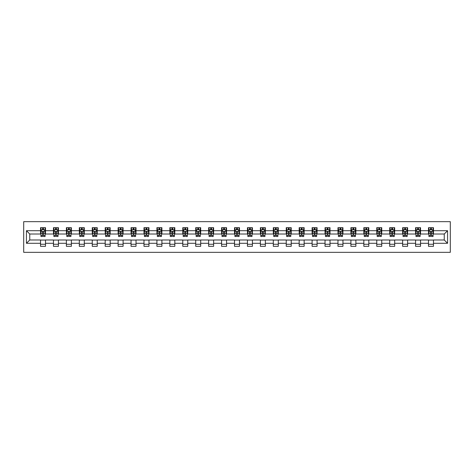 <?xml version="1.0" encoding="UTF-8"?>
<svg xmlns="http://www.w3.org/2000/svg" width="474" height="474" viewBox="0 0 474 474"><rect width="100%" height="100%" fill="white"/><g stroke="black" fill="none" stroke-linecap="round" stroke-linejoin="round"><path stroke-width="0.71" d="M23.7 252.334L450.3 252.334L450.3 221.666L23.7 221.666L23.7 252.334M433.473 230.702L433.473 227.674L428.496 227.674L428.496 230.702L420.539 230.702L420.539 227.674L415.568 227.674L415.568 230.702L407.604 230.702L407.604 227.674L402.633 227.674L402.633 230.702L394.676 230.702L394.676 227.674L389.699 227.674L389.699 230.702L381.742 230.702L381.742 227.674L376.771 227.674L376.771 230.702L368.808 230.702L368.808 227.674L363.836 227.674L363.836 230.702L355.879 230.702L355.879 227.674L350.902 227.674L350.902 230.702L342.945 230.702L342.945 227.674L337.974 227.674L337.974 230.702L330.011 230.702L330.011 227.674L325.04 227.674L325.04 230.702L317.082 230.702L317.082 227.674L312.105 227.674L312.105 230.702L304.148 230.702L304.148 227.674L299.177 227.674L299.177 230.702L291.214 230.702L291.214 227.674L286.243 227.674L286.243 230.702L278.285 230.702L278.285 227.674L273.308 227.674L273.308 230.702L265.351 230.702L265.351 227.674L260.38 227.674L260.38 230.702L252.417 230.702L252.417 227.674L247.446 227.674L247.446 230.702L239.489 230.702L239.489 227.674L234.512 227.674L234.512 230.702L226.554 230.702L226.554 227.674L221.583 227.674L221.583 230.702L213.62 230.702L213.62 227.674L208.649 227.674L208.649 230.702L200.692 230.702L200.692 227.674L195.715 227.674L195.715 230.702L187.757 230.702L187.757 227.674L182.786 227.674L182.786 230.702L174.823 230.702L174.823 227.674L169.852 227.674L169.852 230.702L161.895 230.702L161.895 227.674L156.918 227.674L156.918 230.702L148.96 230.702L148.96 227.674L143.989 227.674L143.989 230.702L136.026 230.702L136.026 227.674L131.055 227.674L131.055 230.702L123.098 230.702L123.098 227.674L118.121 227.674L118.121 230.702L110.164 230.702L110.164 227.674L105.192 227.674L105.192 230.702L97.229 230.702L97.229 227.674L92.258 227.674L92.258 230.702L84.301 230.702L84.301 227.674L79.324 227.674L79.324 230.702L71.367 230.702L71.367 227.674L66.396 227.674L66.396 230.702L58.432 230.702L58.432 227.674L53.461 227.674L53.461 230.702L45.504 230.702L45.504 227.674L40.527 227.674L40.527 230.702L26.437 230.702L26.437 243.298L29.749 239.986L40.527 239.986L40.527 246.326L45.504 246.326L45.504 239.986L53.461 239.986L53.461 246.326L58.432 246.326L58.432 239.986L66.396 239.986L66.396 246.326L71.367 246.326L71.367 239.986L79.324 239.986L79.324 246.326L84.301 246.326L84.301 239.986L92.258 239.986L92.258 246.326L97.229 246.326L97.229 239.986L105.192 239.986L105.192 246.326L110.164 246.326L110.164 239.986L118.121 239.986L118.121 246.326L123.098 246.326L123.098 239.986L131.055 239.986L131.055 246.326L136.026 246.326L136.026 239.986L143.989 239.986L143.989 246.326L148.96 246.326L148.96 239.986L156.918 239.986L156.918 246.326L161.895 246.326L161.895 239.986L169.852 239.986L169.852 246.326L174.823 246.326L174.823 239.986L182.786 239.986L182.786 246.326L187.757 246.326L187.757 239.986L195.715 239.986L195.715 246.326L200.692 246.326L200.692 239.986L208.649 239.986L208.649 246.326L213.62 246.326L213.62 239.986L221.583 239.986L221.583 246.326L226.554 246.326L226.554 239.986L234.512 239.986L234.512 246.326L239.489 246.326L239.489 239.986L247.446 239.986L247.446 246.326L252.417 246.326L252.417 239.986L260.38 239.986L260.38 246.326L265.351 246.326L265.351 239.986L273.308 239.986L273.308 246.326L278.285 246.326L278.285 239.986L286.243 239.986L286.243 246.326L291.214 246.326L291.214 239.986L299.177 239.986L299.177 246.326L304.148 246.326L304.148 239.986L312.105 239.986L312.105 246.326L317.082 246.326L317.082 239.986L325.04 239.986L325.04 246.326L330.011 246.326L330.011 239.986L337.974 239.986L337.974 246.326L342.945 246.326L342.945 239.986L350.902 239.986L350.902 246.326L355.879 246.326L355.879 239.986L363.836 239.986L363.836 246.326L368.808 246.326L368.808 239.986L376.771 239.986L376.771 246.326L381.742 246.326L381.742 239.986L389.699 239.986L389.699 246.326L394.676 246.326L394.676 239.986L402.633 239.986L402.633 246.326L407.604 246.326L407.604 239.986L415.568 239.986L415.568 246.326L420.539 246.326L420.539 239.986L428.496 239.986L428.496 246.326L433.473 246.326L433.473 239.986L444.251 239.986L444.251 234.014L433.473 234.014L433.473 230.702L447.563 230.702L447.563 243.298L433.473 243.298M428.496 243.298L420.539 243.298M415.568 243.298L407.604 243.298M402.633 243.298L394.676 243.298M389.699 243.298L381.742 243.298M376.771 243.298L368.808 243.298M363.836 243.298L355.879 243.298M350.902 243.298L342.945 243.298M337.974 243.298L330.011 243.298M325.04 243.298L317.082 243.298M312.105 243.298L304.148 243.298M299.177 243.298L291.214 243.298M286.243 243.298L278.285 243.298M273.308 243.298L265.351 243.298M260.38 243.298L252.417 243.298M247.446 243.298L239.489 243.298M234.512 243.298L226.554 243.298M221.583 243.298L213.62 243.298M208.649 243.298L200.692 243.298M195.715 243.298L187.757 243.298M182.786 243.298L174.823 243.298M169.852 243.298L161.895 243.298M156.918 243.298L148.96 243.298M143.989 243.298L136.026 243.298M131.055 243.298L123.098 243.298M118.121 243.298L110.164 243.298M105.192 243.298L97.229 243.298M92.258 243.298L84.301 243.298M79.324 243.298L71.367 243.298M66.396 243.298L58.432 243.298M53.461 243.298L45.504 243.298M40.527 243.298L26.437 243.298M428.496 230.702L428.496 234.014L420.539 234.014L420.539 230.702M415.568 230.702L415.568 234.014L407.604 234.014L407.604 230.702M402.633 230.702L402.633 234.014L394.676 234.014L394.676 230.702M389.699 230.702L389.699 234.014L381.742 234.014L381.742 230.702M376.771 230.702L376.771 234.014L368.808 234.014L368.808 230.702M363.836 230.702L363.836 234.014L355.879 234.014L355.879 230.702M350.902 230.702L350.902 234.014L342.945 234.014L342.945 230.702M337.974 230.702L337.974 234.014L330.011 234.014L330.011 230.702M325.04 230.702L325.04 234.014L317.082 234.014L317.082 230.702M312.105 230.702L312.105 234.014L304.148 234.014L304.148 230.702M299.177 230.702L299.177 234.014L291.214 234.014L291.214 230.702M286.243 230.702L286.243 234.014L278.285 234.014L278.285 230.702M273.308 230.702L273.308 234.014L265.351 234.014L265.351 230.702M260.38 230.702L260.38 234.014L252.417 234.014L252.417 230.702M247.446 230.702L247.446 234.014L239.489 234.014L239.489 230.702M234.512 230.702L234.512 234.014L226.554 234.014L226.554 230.702M221.583 230.702L221.583 234.014L213.62 234.014L213.62 230.702M208.649 230.702L208.649 234.014L200.692 234.014L200.692 230.702M195.715 230.702L195.715 234.014L187.757 234.014L187.757 230.702M182.786 230.702L182.786 234.014L174.823 234.014L174.823 230.702M169.852 230.702L169.852 234.014L161.895 234.014L161.895 230.702M156.918 230.702L156.918 234.014L148.96 234.014L148.96 230.702M143.989 230.702L143.989 234.014L136.026 234.014L136.026 230.702M131.055 230.702L131.055 234.014L123.098 234.014L123.098 230.702M118.121 230.702L118.121 234.014L110.164 234.014L110.164 230.702M105.192 230.702L105.192 234.014L97.229 234.014L97.229 230.702M92.258 230.702L92.258 234.014L84.301 234.014L84.301 230.702M79.324 230.702L79.324 234.014L71.367 234.014L71.367 230.702M66.396 230.702L66.396 234.014L58.432 234.014L58.432 230.702M53.461 230.702L53.461 234.014L45.504 234.014L45.504 230.702M40.527 230.702L40.527 234.014L29.749 234.014L26.437 230.702M29.749 234.014L29.749 239.986M447.563 243.298L444.251 239.986M444.251 234.014L447.563 230.702M40.527 229.748L40.942 229.748M42.518 229.748L43.513 229.748M45.089 229.748L45.504 229.748M40.527 233.931L40.942 233.931M42.518 233.931L43.513 233.931M45.089 233.931L45.504 233.931M40.527 240.069L45.504 240.069M40.527 244.252L45.504 244.252M53.461 240.069L58.432 240.069M53.461 244.252L58.432 244.252M53.461 229.748L53.876 229.748M55.452 229.748L56.447 229.748M58.018 229.748L58.432 229.748M53.461 233.931L53.876 233.931M55.452 233.931L56.447 233.931M58.018 233.931L58.432 233.931M66.396 240.069L71.367 240.069M66.396 244.252L71.367 244.252M66.396 229.748L66.81 229.748M68.38 229.748L69.376 229.748M70.952 229.748L71.367 229.748M66.396 233.931L66.81 233.931M68.38 233.931L69.376 233.931M70.952 233.931L71.367 233.931M79.324 240.069L84.301 240.069M79.324 244.252L84.301 244.252M79.324 229.748L79.739 229.748M81.315 229.748L82.31 229.748M83.886 229.748L84.301 229.748M79.324 233.931L79.739 233.931M81.315 233.931L82.31 233.931M83.886 233.931L84.301 233.931M92.258 240.069L97.229 240.069M92.258 244.252L97.229 244.252M92.258 229.748L92.673 229.748M94.249 229.748L95.244 229.748M96.815 229.748L97.229 229.748M92.258 233.931L92.673 233.931M94.249 233.931L95.244 233.931M96.815 233.931L97.229 233.931M105.192 240.069L110.164 240.069M105.192 244.252L110.164 244.252M105.192 229.748L105.607 229.748M107.177 229.748L108.173 229.748M109.749 229.748L110.164 229.748M105.192 233.931L105.607 233.931M107.177 233.931L108.173 233.931M109.749 233.931L110.164 233.931M118.121 240.069L123.098 240.069M118.121 244.252L123.098 244.252M118.121 229.748L118.536 229.748M120.112 229.748L121.107 229.748M122.683 229.748L123.098 229.748M118.121 233.931L118.536 233.931M120.112 233.931L121.107 233.931M122.683 233.931L123.098 233.931M131.055 240.069L136.026 240.069M131.055 244.252L136.026 244.252M131.055 229.748L131.47 229.748M133.046 229.748L134.041 229.748M135.611 229.748L136.026 229.748M131.055 233.931L131.47 233.931M133.046 233.931L134.041 233.931M135.611 233.931L136.026 233.931M143.989 240.069L148.96 240.069M143.989 244.252L148.96 244.252M143.989 229.748L144.404 229.748M145.974 229.748L146.97 229.748M148.546 229.748L148.96 229.748M143.989 233.931L144.404 233.931M145.974 233.931L146.97 233.931M148.546 233.931L148.96 233.931M156.918 240.069L161.895 240.069M156.918 244.252L161.895 244.252M156.918 229.748L157.332 229.748M158.909 229.748L159.904 229.748M161.48 229.748L161.895 229.748M156.918 233.931L157.332 233.931M158.909 233.931L159.904 233.931M161.48 233.931L161.895 233.931M169.852 240.069L174.823 240.069M169.852 244.252L174.823 244.252M169.852 229.748L170.267 229.748M171.843 229.748L172.838 229.748M174.408 229.748L174.823 229.748M169.852 233.931L170.267 233.931M171.843 233.931L172.838 233.931M174.408 233.931L174.823 233.931M182.786 240.069L187.757 240.069M182.786 244.252L187.757 244.252M182.786 229.748L183.201 229.748M184.771 229.748L185.767 229.748M187.343 229.748L187.757 229.748M182.786 233.931L183.201 233.931M184.771 233.931L185.767 233.931M187.343 233.931L187.757 233.931M195.715 240.069L200.692 240.069M195.715 244.252L200.692 244.252M195.715 229.748L196.129 229.748M197.705 229.748L198.701 229.748M200.277 229.748L200.692 229.748M195.715 233.931L196.129 233.931M197.705 233.931L198.701 233.931M200.277 233.931L200.692 233.931M208.649 240.069L213.62 240.069M208.649 244.252L213.62 244.252M208.649 229.748L209.064 229.748M210.64 229.748L211.635 229.748M213.205 229.748L213.62 229.748M208.649 233.931L209.064 233.931M210.64 233.931L211.635 233.931M213.205 233.931L213.62 233.931M221.583 240.069L226.554 240.069M221.583 244.252L226.554 244.252M221.583 229.748L221.998 229.748M223.568 229.748L224.563 229.748M226.139 229.748L226.554 229.748M221.583 233.931L221.998 233.931M223.568 233.931L224.563 233.931M226.139 233.931L226.554 233.931M234.512 240.069L239.489 240.069M234.512 244.252L239.489 244.252M234.512 229.748L234.926 229.748M236.502 229.748L237.498 229.748M239.074 229.748L239.489 229.748M234.512 233.931L234.926 233.931M236.502 233.931L237.498 233.931M239.074 233.931L239.489 233.931M247.446 240.069L252.417 240.069M247.446 244.252L252.417 244.252M247.446 229.748L247.861 229.748M249.437 229.748L250.432 229.748M252.002 229.748L252.417 229.748M247.446 233.931L247.861 233.931M249.437 233.931L250.432 233.931M252.002 233.931L252.417 233.931M260.38 240.069L265.351 240.069M260.38 244.252L265.351 244.252M260.38 229.748L260.795 229.748M262.365 229.748L263.36 229.748M264.936 229.748L265.351 229.748M260.38 233.931L260.795 233.931M262.365 233.931L263.36 233.931M264.936 233.931L265.351 233.931M273.308 240.069L278.285 240.069M273.308 244.252L278.285 244.252M273.308 229.748L273.723 229.748M275.299 229.748L276.295 229.748M277.871 229.748L278.285 229.748M273.308 233.931L273.723 233.931M275.299 233.931L276.295 233.931M277.871 233.931L278.285 233.931M286.243 240.069L291.214 240.069M286.243 244.252L291.214 244.252M286.243 229.748L286.657 229.748M288.233 229.748L289.229 229.748M290.799 229.748L291.214 229.748M286.243 233.931L286.657 233.931M288.233 233.931L289.229 233.931M290.799 233.931L291.214 233.931M299.177 240.069L304.148 240.069M299.177 244.252L304.148 244.252M299.177 229.748L299.592 229.748M301.162 229.748L302.157 229.748M303.733 229.748L304.148 229.748M299.177 233.931L299.592 233.931M301.162 233.931L302.157 233.931M303.733 233.931L304.148 233.931M312.105 240.069L317.082 240.069M312.105 244.252L317.082 244.252M312.105 229.748L312.52 229.748M314.096 229.748L315.091 229.748M316.668 229.748L317.082 229.748M312.105 233.931L312.52 233.931M314.096 233.931L315.091 233.931M316.668 233.931L317.082 233.931M325.04 240.069L330.011 240.069M325.04 244.252L330.011 244.252M325.04 229.748L325.454 229.748M327.03 229.748L328.026 229.748M329.596 229.748L330.011 229.748M325.04 233.931L325.454 233.931M327.03 233.931L328.026 233.931M329.596 233.931L330.011 233.931M337.974 240.069L342.945 240.069M337.974 244.252L342.945 244.252M337.974 229.748L338.389 229.748M339.959 229.748L340.954 229.748M342.53 229.748L342.945 229.748M337.974 233.931L338.389 233.931M339.959 233.931L340.954 233.931M342.53 233.931L342.945 233.931M350.902 240.069L355.879 240.069M350.902 244.252L355.879 244.252M350.902 229.748L351.317 229.748M352.893 229.748L353.888 229.748M355.464 229.748L355.879 229.748M350.902 233.931L351.317 233.931M352.893 233.931L353.888 233.931M355.464 233.931L355.879 233.931M363.836 240.069L368.808 240.069M363.836 244.252L368.808 244.252M363.836 229.748L364.251 229.748M365.827 229.748L366.823 229.748M368.393 229.748L368.808 229.748M363.836 233.931L364.251 233.931M365.827 233.931L366.823 233.931M368.393 233.931L368.808 233.931M376.771 240.069L381.742 240.069M376.771 244.252L381.742 244.252M376.771 229.748L377.186 229.748M378.756 229.748L379.751 229.748M381.327 229.748L381.742 229.748M376.771 233.931L377.186 233.931M378.756 233.931L379.751 233.931M381.327 233.931L381.742 233.931M389.699 240.069L394.676 240.069M389.699 244.252L394.676 244.252M389.699 229.748L390.114 229.748M391.69 229.748L392.685 229.748M394.261 229.748L394.676 229.748M389.699 233.931L390.114 233.931M391.69 233.931L392.685 233.931M394.261 233.931L394.676 233.931M402.633 240.069L407.604 240.069M402.633 244.252L407.604 244.252M402.633 229.748L403.048 229.748M404.624 229.748L405.62 229.748M407.19 229.748L407.604 229.748M402.633 233.931L403.048 233.931M404.624 233.931L405.62 233.931M407.19 233.931L407.604 233.931M415.568 240.069L420.539 240.069M415.568 244.252L420.539 244.252M415.568 229.748L415.982 229.748M417.553 229.748L418.548 229.748M420.124 229.748L420.539 229.748M415.568 233.931L415.982 233.931M417.553 233.931L418.548 233.931M420.124 233.931L420.539 233.931M428.496 240.069L433.473 240.069M428.496 244.252L433.473 244.252M428.496 229.748L428.911 229.748M430.487 229.748L431.482 229.748M433.058 229.748L433.473 229.748M428.496 233.931L428.911 233.931M430.487 233.931L431.482 233.931M433.058 233.931L433.473 233.931M43.513 228.752L42.518 228.752M45.089 235.465L43.513 235.465L43.513 236.502L45.089 236.502L45.089 231.448L44.26 229.789L41.771 229.789L40.942 231.448L40.942 236.502L42.518 236.502L42.518 235.465L40.942 235.465M40.942 231.448L40.942 227.674M45.089 231.448L45.089 227.674M42.518 229.789L42.518 227.674M43.513 227.674L43.513 229.789M43.513 235.465L43.513 232.07L42.518 232.07L42.518 235.465M56.447 228.752L55.452 228.752M58.018 235.465L56.447 235.465L56.447 236.502L58.018 236.502L58.018 231.448L57.194 229.789L54.706 229.789L53.876 231.448L53.876 236.502L55.452 236.502L55.452 235.465L53.876 235.465M53.876 231.448L53.876 227.674M58.018 231.448L58.018 227.674M55.452 229.789L55.452 227.674M56.447 227.674L56.447 229.789M56.447 235.465L56.447 232.07L55.452 232.07L55.452 235.465M69.376 228.752L68.38 228.752M70.952 235.465L69.376 235.465L69.376 236.502L70.952 236.502L70.952 231.448L70.122 229.789L67.634 229.789L66.81 231.448L66.81 236.502L68.38 236.502L68.38 235.465L66.81 235.465M66.81 231.448L66.81 227.674M70.952 231.448L70.952 227.674M68.38 229.789L68.38 227.674M69.376 227.674L69.376 229.789M69.376 235.465L69.376 232.07L68.38 232.07L68.38 235.465M82.31 228.752L81.315 228.752M83.886 235.465L82.31 235.465L82.31 236.502L83.886 236.502L83.886 231.448L83.057 229.789L80.568 229.789L79.739 231.448L79.739 236.502L81.315 236.502L81.315 235.465L79.739 235.465M79.739 231.448L79.739 227.674M83.886 231.448L83.886 227.674M81.315 229.789L81.315 227.674M82.31 227.674L82.31 229.789M82.31 235.465L82.31 232.07L81.315 232.07L81.315 235.465M95.244 228.752L94.249 228.752M96.815 235.465L95.244 235.465L95.244 236.502L96.815 236.502L96.815 231.448L95.991 229.789L93.502 229.789L92.673 231.448L92.673 236.502L94.249 236.502L94.249 235.465L92.673 235.465M92.673 231.448L92.673 227.674M96.815 231.448L96.815 227.674M94.249 229.789L94.249 227.674M95.244 227.674L95.244 229.789M95.244 235.465L95.244 232.07L94.249 232.07L94.249 235.465M108.173 228.752L107.177 228.752M109.749 235.465L108.173 235.465L108.173 236.502L109.749 236.502L109.749 231.448L108.919 229.789L106.431 229.789L105.607 231.448L105.607 236.502L107.177 236.502L107.177 235.465L105.607 235.465M105.607 231.448L105.607 227.674M109.749 231.448L109.749 227.674M107.177 229.789L107.177 227.674M108.173 227.674L108.173 229.789M108.173 235.465L108.173 232.07L107.177 232.07L107.177 235.465M121.107 228.752L120.112 228.752M122.683 235.465L121.107 235.465L121.107 236.502L122.683 236.502L122.683 231.448L121.854 229.789L119.365 229.789L118.536 231.448L118.536 236.502L120.112 236.502L120.112 235.465L118.536 235.465M118.536 231.448L118.536 227.674M122.683 231.448L122.683 227.674M120.112 229.789L120.112 227.674M121.107 227.674L121.107 229.789M121.107 235.465L121.107 232.07L120.112 232.07L120.112 235.465M134.041 228.752L133.046 228.752M135.611 235.465L134.041 235.465L134.041 236.502L135.611 236.502L135.611 231.448L134.788 229.789L132.299 229.789L131.47 231.448L131.47 236.502L133.046 236.502L133.046 235.465L131.47 235.465M131.47 231.448L131.47 227.674M135.611 231.448L135.611 227.674M133.046 229.789L133.046 227.674M134.041 227.674L134.041 229.789M134.041 235.465L134.041 232.07L133.046 232.07L133.046 235.465M146.97 228.752L145.974 228.752M148.546 235.465L146.97 235.465L146.97 236.502L148.546 236.502L148.546 231.448L147.716 229.789L145.228 229.789L144.404 231.448L144.404 236.502L145.974 236.502L145.974 235.465L144.404 235.465M144.404 231.448L144.404 227.674M148.546 231.448L148.546 227.674M145.974 229.789L145.974 227.674M146.97 227.674L146.97 229.789M146.97 235.465L146.97 232.07L145.974 232.07L145.974 235.465M159.904 228.752L158.909 228.752M161.48 235.465L159.904 235.465L159.904 236.502L161.48 236.502L161.48 231.448L160.65 229.789L158.162 229.789L157.332 231.448L157.332 236.502L158.909 236.502L158.909 235.465L157.332 235.465M157.332 231.448L157.332 227.674M161.48 231.448L161.48 227.674M158.909 229.789L158.909 227.674M159.904 227.674L159.904 229.789M159.904 235.465L159.904 232.07L158.909 232.07L158.909 235.465M172.838 228.752L171.843 228.752M174.408 235.465L172.838 235.465L172.838 236.502L174.408 236.502L174.408 231.448L173.585 229.789L171.096 229.789L170.267 231.448L170.267 236.502L171.843 236.502L171.843 235.465L170.267 235.465M170.267 231.448L170.267 227.674M174.408 231.448L174.408 227.674M171.843 229.789L171.843 227.674M172.838 227.674L172.838 229.789M172.838 235.465L172.838 232.07L171.843 232.07L171.843 235.465M185.767 228.752L184.771 228.752M187.343 235.465L185.767 235.465L185.767 236.502L187.343 236.502L187.343 231.448L186.513 229.789L184.025 229.789L183.201 231.448L183.201 236.502L184.771 236.502L184.771 235.465L183.201 235.465M183.201 231.448L183.201 227.674M187.343 231.448L187.343 227.674M184.771 229.789L184.771 227.674M185.767 227.674L185.767 229.789M185.767 235.465L185.767 232.07L184.771 232.07L184.771 235.465M198.701 228.752L197.705 228.752M200.277 235.465L198.701 235.465L198.701 236.502L200.277 236.502L200.277 231.448L199.447 229.789L196.959 229.789L196.129 231.448L196.129 236.502L197.705 236.502L197.705 235.465L196.129 235.465M196.129 231.448L196.129 227.674M200.277 231.448L200.277 227.674M197.705 229.789L197.705 227.674M198.701 227.674L198.701 229.789M198.701 235.465L198.701 232.07L197.705 232.07L197.705 235.465M211.635 228.752L210.64 228.752M213.205 235.465L211.635 235.465L211.635 236.502L213.205 236.502L213.205 231.448L212.382 229.789L209.893 229.789L209.064 231.448L209.064 236.502L210.64 236.502L210.64 235.465L209.064 235.465M209.064 231.448L209.064 227.674M213.205 231.448L213.205 227.674M210.64 229.789L210.64 227.674M211.635 227.674L211.635 229.789M211.635 235.465L211.635 232.07L210.64 232.07L210.64 235.465M224.563 228.752L223.568 228.752M226.139 235.465L224.563 235.465L224.563 236.502L226.139 236.502L226.139 231.448L225.31 229.789L222.821 229.789L221.998 231.448L221.998 236.502L223.568 236.502L223.568 235.465L221.998 235.465M221.998 231.448L221.998 227.674M226.139 231.448L226.139 227.674M223.568 229.789L223.568 227.674M224.563 227.674L224.563 229.789M224.563 235.465L224.563 232.07L223.568 232.07L223.568 235.465M237.498 228.752L236.502 228.752M239.074 235.465L237.498 235.465L237.498 236.502L239.074 236.502L239.074 231.448L238.244 229.789L235.756 229.789L234.926 231.448L234.926 236.502L236.502 236.502L236.502 235.465L234.926 235.465M234.926 231.448L234.926 227.674M239.074 231.448L239.074 227.674M236.502 229.789L236.502 227.674M237.498 227.674L237.498 229.789M237.498 235.465L237.498 232.07L236.502 232.07L236.502 235.465M250.432 228.752L249.437 228.752M252.002 235.465L250.432 235.465L250.432 236.502L252.002 236.502L252.002 231.448L251.179 229.789L248.69 229.789L247.861 231.448L247.861 236.502L249.437 236.502L249.437 235.465L247.861 235.465M247.861 231.448L247.861 227.674M252.002 231.448L252.002 227.674M249.437 229.789L249.437 227.674M250.432 227.674L250.432 229.789M250.432 235.465L250.432 232.07L249.437 232.07L249.437 235.465M263.36 228.752L262.365 228.752M264.936 235.465L263.36 235.465L263.36 236.502L264.936 236.502L264.936 231.448L264.107 229.789L261.618 229.789L260.795 231.448L260.795 236.502L262.365 236.502L262.365 235.465L260.795 235.465M260.795 231.448L260.795 227.674M264.936 231.448L264.936 227.674M262.365 229.789L262.365 227.674M263.36 227.674L263.36 229.789M263.36 235.465L263.36 232.07L262.365 232.07L262.365 235.465M276.295 228.752L275.299 228.752M277.871 235.465L276.295 235.465L276.295 236.502L277.871 236.502L277.871 231.448L277.041 229.789L274.553 229.789L273.723 231.448L273.723 236.502L275.299 236.502L275.299 235.465L273.723 235.465M273.723 231.448L273.723 227.674M277.871 231.448L277.871 227.674M275.299 229.789L275.299 227.674M276.295 227.674L276.295 229.789M276.295 235.465L276.295 232.07L275.299 232.07L275.299 235.465M289.229 228.752L288.233 228.752M290.799 235.465L289.229 235.465L289.229 236.502L290.799 236.502L290.799 231.448L289.975 229.789L287.487 229.789L286.657 231.448L286.657 236.502L288.233 236.502L288.233 235.465L286.657 235.465M286.657 231.448L286.657 227.674M290.799 231.448L290.799 227.674M288.233 229.789L288.233 227.674M289.229 227.674L289.229 229.789M289.229 235.465L289.229 232.07L288.233 232.07L288.233 235.465M302.157 228.752L301.162 228.752M303.733 235.465L302.157 235.465L302.157 236.502L303.733 236.502L303.733 231.448L302.904 229.789L300.415 229.789L299.592 231.448L299.592 236.502L301.162 236.502L301.162 235.465L299.592 235.465M299.592 231.448L299.592 227.674M303.733 231.448L303.733 227.674M301.162 229.789L301.162 227.674M302.157 227.674L302.157 229.789M302.157 235.465L302.157 232.07L301.162 232.07L301.162 235.465M315.091 228.752L314.096 228.752M316.668 235.465L315.091 235.465L315.091 236.502L316.668 236.502L316.668 231.448L315.838 229.789L313.35 229.789L312.52 231.448L312.52 236.502L314.096 236.502L314.096 235.465L312.52 235.465M312.52 231.448L312.52 227.674M316.668 231.448L316.668 227.674M314.096 229.789L314.096 227.674M315.091 227.674L315.091 229.789M315.091 235.465L315.091 232.07L314.096 232.07L314.096 235.465M328.026 228.752L327.03 228.752M329.596 235.465L328.026 235.465L328.026 236.502L329.596 236.502L329.596 231.448L328.772 229.789L326.284 229.789L325.454 231.448L325.454 236.502L327.03 236.502L327.03 235.465L325.454 235.465M325.454 231.448L325.454 227.674M329.596 231.448L329.596 227.674M327.03 229.789L327.03 227.674M328.026 227.674L328.026 229.789M328.026 235.465L328.026 232.07L327.03 232.07L327.03 235.465M340.954 228.752L339.959 228.752M342.53 235.465L340.954 235.465L340.954 236.502L342.53 236.502L342.53 231.448L341.701 229.789L339.212 229.789L338.389 231.448L338.389 236.502L339.959 236.502L339.959 235.465L338.389 235.465M338.389 231.448L338.389 227.674M342.53 231.448L342.53 227.674M339.959 229.789L339.959 227.674M340.954 227.674L340.954 229.789M340.954 235.465L340.954 232.07L339.959 232.07L339.959 235.465M353.888 228.752L352.893 228.752M355.464 235.465L353.888 235.465L353.888 236.502L355.464 236.502L355.464 231.448L354.635 229.789L352.146 229.789L351.317 231.448L351.317 236.502L352.893 236.502L352.893 235.465L351.317 235.465M351.317 231.448L351.317 227.674M355.464 231.448L355.464 227.674M352.893 229.789L352.893 227.674M353.888 227.674L353.888 229.789M353.888 235.465L353.888 232.07L352.893 232.07L352.893 235.465M366.823 228.752L365.827 228.752M368.393 235.465L366.823 235.465L366.823 236.502L368.393 236.502L368.393 231.448L367.569 229.789L365.081 229.789L364.251 231.448L364.251 236.502L365.827 236.502L365.827 235.465L364.251 235.465M364.251 231.448L364.251 227.674M368.393 231.448L368.393 227.674M365.827 229.789L365.827 227.674M366.823 227.674L366.823 229.789M366.823 235.465L366.823 232.07L365.827 232.07L365.827 235.465M379.751 228.752L378.756 228.752M381.327 235.465L379.751 235.465L379.751 236.502L381.327 236.502L381.327 231.448L380.498 229.789L378.009 229.789L377.186 231.448L377.186 236.502L378.756 236.502L378.756 235.465L377.186 235.465M377.186 231.448L377.186 227.674M381.327 231.448L381.327 227.674M378.756 229.789L378.756 227.674M379.751 227.674L379.751 229.789M379.751 235.465L379.751 232.07L378.756 232.07L378.756 235.465M392.685 228.752L391.69 228.752M394.261 235.465L392.685 235.465L392.685 236.502L394.261 236.502L394.261 231.448L393.432 229.789L390.943 229.789L390.114 231.448L390.114 236.502L391.69 236.502L391.69 235.465L390.114 235.465M390.114 231.448L390.114 227.674M394.261 231.448L394.261 227.674M391.69 229.789L391.69 227.674M392.685 227.674L392.685 229.789M392.685 235.465L392.685 232.07L391.69 232.07L391.69 235.465M405.62 228.752L404.624 228.752M407.19 235.465L405.62 235.465L405.62 236.502L407.19 236.502L407.19 231.448L406.366 229.789L403.878 229.789L403.048 231.448L403.048 236.502L404.624 236.502L404.624 235.465L403.048 235.465M403.048 231.448L403.048 227.674M407.19 231.448L407.19 227.674M404.624 229.789L404.624 227.674M405.62 227.674L405.62 229.789M405.62 235.465L405.62 232.07L404.624 232.07L404.624 235.465M418.548 228.752L417.553 228.752M420.124 235.465L418.548 235.465L418.548 236.502L420.124 236.502L420.124 231.448L419.294 229.789L416.806 229.789L415.982 231.448L415.982 236.502L417.553 236.502L417.553 235.465L415.982 235.465M415.982 231.448L415.982 227.674M420.124 231.448L420.124 227.674M417.553 229.789L417.553 227.674M418.548 227.674L418.548 229.789M418.548 235.465L418.548 232.07L417.553 232.07L417.553 235.465M431.482 228.752L430.487 228.752M433.058 235.465L431.482 235.465L431.482 236.502L433.058 236.502L433.058 231.448L432.229 229.789L429.74 229.789L428.911 231.448L428.911 236.502L430.487 236.502L430.487 235.465L428.911 235.465M428.911 231.448L428.911 227.674M433.058 231.448L433.058 227.674M430.487 229.789L430.487 227.674M431.482 227.674L431.482 229.789M431.482 235.465L431.482 232.07L430.487 232.07L430.487 235.465M45.066 231.407L40.965 231.407M40.942 229.89L41.724 229.89M44.307 229.89L45.089 229.89M42.518 233.244L40.942 233.244M45.089 233.244L43.513 233.244M43.513 229.28L42.518 229.28M58 231.407L53.894 231.407M53.876 229.89L54.652 229.89M57.241 229.89L58.018 229.89M55.452 233.244L53.876 233.244M58.018 233.244L56.447 233.244M56.447 229.28L55.452 229.28M70.934 231.407L66.828 231.407M66.81 229.89L67.586 229.89M70.176 229.89L70.952 229.89M68.38 233.244L66.81 233.244M70.952 233.244L69.376 233.244M69.376 229.28L68.38 229.28M83.862 231.407L79.762 231.407M79.739 229.89L80.521 229.89M83.104 229.89L83.886 229.89M81.315 233.244L79.739 233.244M83.886 233.244L82.31 233.244M82.31 229.28L81.315 229.28M96.797 231.407L92.691 231.407M92.673 229.89L93.449 229.89M96.038 229.89L96.815 229.89M94.249 233.244L92.673 233.244M96.815 233.244L95.244 233.244M95.244 229.28L94.249 229.28M109.731 231.407L105.625 231.407M105.607 229.89L106.383 229.89M108.973 229.89L109.749 229.89M107.177 233.244L105.607 233.244M109.749 233.244L108.173 233.244M108.173 229.28L107.177 229.28M122.659 231.407L118.559 231.407M118.536 229.89L119.318 229.89M121.901 229.89L122.683 229.89M120.112 233.244L118.536 233.244M122.683 233.244L121.107 233.244M121.107 229.28L120.112 229.28M135.594 231.407L131.488 231.407M131.47 229.89L132.246 229.89M134.835 229.89L135.611 229.89M133.046 233.244L131.47 233.244M135.611 233.244L134.041 233.244M134.041 229.28L133.046 229.28M148.528 231.407L144.422 231.407M144.404 229.89L145.18 229.89M147.77 229.89L148.546 229.89M145.974 233.244L144.404 233.244M148.546 233.244L146.97 233.244M146.97 229.28L145.974 229.28M161.456 231.407L157.356 231.407M157.332 229.89L158.115 229.89M160.698 229.89L161.48 229.89M158.909 233.244L157.332 233.244M161.48 233.244L159.904 233.244M159.904 229.28L158.909 229.28M174.391 231.407L170.284 231.407M170.267 229.89L171.043 229.89M173.632 229.89L174.408 229.89M171.843 233.244L170.267 233.244M174.408 233.244L172.838 233.244M172.838 229.28L171.843 229.28M187.325 231.407L183.219 231.407M183.201 229.89L183.977 229.89M186.566 229.89L187.343 229.89M184.771 233.244L183.201 233.244M187.343 233.244L185.767 233.244M185.767 229.28L184.771 229.28M200.253 231.407L196.153 231.407M196.129 229.89L196.911 229.89M199.495 229.89L200.277 229.89M197.705 233.244L196.129 233.244M200.277 233.244L198.701 233.244M198.701 229.28L197.705 229.28M213.187 231.407L209.081 231.407M209.064 229.89L209.84 229.89M212.429 229.89L213.205 229.89M210.64 233.244L209.064 233.244M213.205 233.244L211.635 233.244M211.635 229.28L210.64 229.28M226.122 231.407L222.016 231.407M221.998 229.89L222.774 229.89M225.363 229.89L226.139 229.89M223.568 233.244L221.998 233.244M226.139 233.244L224.563 233.244M224.563 229.28L223.568 229.28M239.05 231.407L234.95 231.407M234.926 229.89L235.708 229.89M238.292 229.89L239.074 229.89M236.502 233.244L234.926 233.244M239.074 233.244L237.498 233.244M237.498 229.28L236.502 229.28M251.984 231.407L247.878 231.407M247.861 229.89L248.637 229.89M251.226 229.89L252.002 229.89M249.437 233.244L247.861 233.244M252.002 233.244L250.432 233.244M250.432 229.28L249.437 229.28M264.919 231.407L260.813 231.407M260.795 229.89L261.571 229.89M264.16 229.89L264.936 229.89M262.365 233.244L260.795 233.244M264.936 233.244L263.36 233.244M263.36 229.28L262.365 229.28M277.847 231.407L273.747 231.407M273.723 229.89L274.505 229.89M277.089 229.89L277.871 229.89M275.299 233.244L273.723 233.244M277.871 233.244L276.295 233.244M276.295 229.28L275.299 229.28M290.781 231.407L286.675 231.407M286.657 229.89L287.434 229.89M290.023 229.89L290.799 229.89M288.233 233.244L286.657 233.244M290.799 233.244L289.229 233.244M289.229 229.28L288.233 229.28M303.716 231.407L299.609 231.407M299.592 229.89L300.368 229.89M302.957 229.89L303.733 229.89M301.162 233.244L299.592 233.244M303.733 233.244L302.157 233.244M302.157 229.28L301.162 229.28M316.644 231.407L312.544 231.407M312.52 229.89L313.302 229.89M315.885 229.89L316.668 229.89M314.096 233.244L312.52 233.244M316.668 233.244L315.091 233.244M315.091 229.28L314.096 229.28M329.578 231.407L325.472 231.407M325.454 229.89L326.231 229.89M328.82 229.89L329.596 229.89M327.03 233.244L325.454 233.244M329.596 233.244L328.026 233.244M328.026 229.28L327.03 229.28M342.512 231.407L338.406 231.407M338.389 229.89L339.165 229.89M341.754 229.89L342.53 229.89M339.959 233.244L338.389 233.244M342.53 233.244L340.954 233.244M340.954 229.28L339.959 229.28M355.441 231.407L351.341 231.407M351.317 229.89L352.099 229.89M354.682 229.89L355.464 229.89M352.893 233.244L351.317 233.244M355.464 233.244L353.888 233.244M353.888 229.28L352.893 229.28M368.375 231.407L364.269 231.407M364.251 229.89L365.027 229.89M367.617 229.89L368.393 229.89M365.827 233.244L364.251 233.244M368.393 233.244L366.823 233.244M366.823 229.28L365.827 229.28M381.309 231.407L377.203 231.407M377.186 229.89L377.962 229.89M380.551 229.89L381.327 229.89M378.756 233.244L377.186 233.244M381.327 233.244L379.751 233.244M379.751 229.28L378.756 229.28M394.238 231.407L390.138 231.407M390.114 229.89L390.896 229.89M393.479 229.89L394.261 229.89M391.69 233.244L390.114 233.244M394.261 233.244L392.685 233.244M392.685 229.28L391.69 229.28M407.172 231.407L403.066 231.407M403.048 229.89L403.824 229.89M406.414 229.89L407.19 229.89M404.624 233.244L403.048 233.244M407.19 233.244L405.62 233.244M405.62 229.28L404.624 229.28M420.106 231.407L416 231.407M415.982 229.89L416.759 229.89M419.348 229.89L420.124 229.89M417.553 233.244L415.982 233.244M420.124 233.244L418.548 233.244M418.548 229.28L417.553 229.28M433.035 231.407L428.934 231.407M428.911 229.89L429.693 229.89M432.276 229.89L433.058 229.89M430.487 233.244L428.911 233.244M433.058 233.244L431.482 233.244M431.482 229.28L430.487 229.28"/></g></svg>
